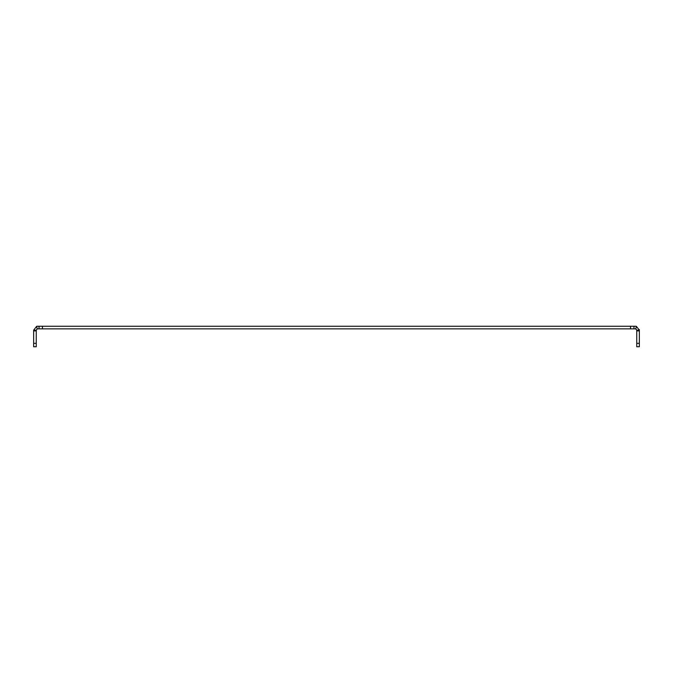 <?xml version="1.0" encoding="UTF-8"?>
<svg xmlns="http://www.w3.org/2000/svg" width="673" height="673" viewBox="0 0 673 673"><rect width="100%" height="100%" fill="white"/><g stroke="black" fill="none" stroke-linecap="round" stroke-linejoin="round"><path stroke-width="1.01" d="M39.034 328.853L37.553 328.853A1.312 1.312 0 0 0 37.234 328.887L36.603 326.371A3.903 3.903 0 0 1 37.553 326.254L39.034 326.254L39.034 328.853L635.447 328.853A1.312 1.312 0 0 1 635.766 328.887L636.751 330.165L639.35 330.165L639.3 329.56M39.034 326.254L42.449 326.254L42.449 328.853M42.449 326.254L630.551 326.254L630.551 328.853M630.551 326.254L633.966 326.254L633.966 328.853M633.966 326.254L635.447 326.254A3.903 3.903 0 0 1 636.397 326.371L635.766 328.887M36.603 326.371L33.65 330.165L36.249 330.165L37.234 328.887M636.397 326.371L639.35 330.165C638.913 327.944 638.913 327.944 639.35 330.165L639.35 330.923L636.751 330.923L636.751 330.165M639.35 330.923L639.35 346.746L636.751 346.746L636.751 330.923M36.249 330.165L36.249 346.746L33.65 346.746L33.65 343.331L36.249 343.331M33.65 330.165C34.087 327.944 34.087 327.944 33.65 330.165C34.087 327.944 34.087 327.944 33.65 330.165C34.087 327.944 34.087 327.944 33.65 330.165L33.65 330.923L36.249 330.923M639.35 343.331L636.751 343.331M33.65 343.331L33.65 330.923"/></g></svg>
